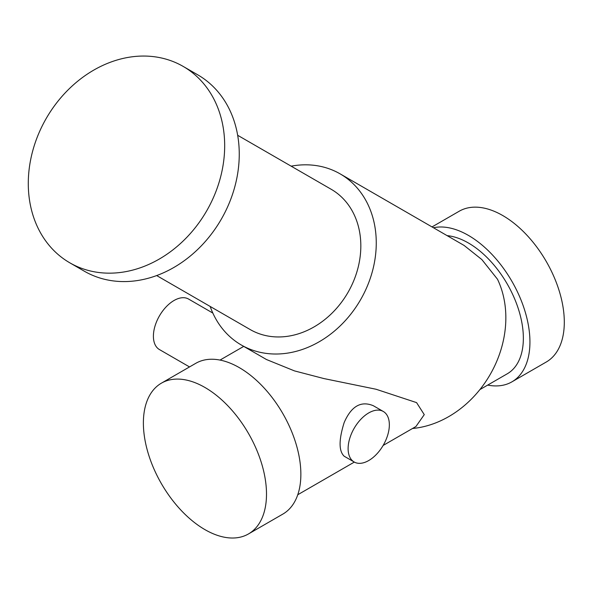 <?xml version="1.0" encoding="UTF-8"?>
<svg xmlns="http://www.w3.org/2000/svg" width="594" height="594" viewBox="0 0 594 594"><rect width="100%" height="100%" fill="white"/><g stroke="black" fill="none" stroke-linecap="round" stroke-linejoin="round"><path stroke-width="0.89" d="M479.885 389.597L507.254 373.797A77.747 44.892 -120 0 0 514.025 297.431A77.747 44.892 -120 0 0 447.126 235.64M412.496 428.504A98.804 80.673 -60 0 0 490.496 373.953A98.804 80.673 -60 0 0 497.505 279.247L481.853 259.571L464.107 245.448L340.095 173.849A98.804 80.673 -60 0 0 291.164 166.172M210.172 306.445A98.804 80.673 -60 0 0 241.283 344.988L266.483 359.533L294.49 370.901L323.864 378.556L376.054 389.248L416.572 402.613L424.264 414.634L415.926 426.522L383.13 445.455M383.308 411.479L373.322 405.717C360.996 400.594 351.277 406.207 344.171 422.549C338.736 439.842 338.736 451.061 344.171 456.214L354.15 461.984A29.158 16.832 120 0 0 368.733 460.536A29.158 16.832 120 0 0 387.778 434.845A29.158 16.832 120 0 0 383.308 411.479A29.158 16.832 120 0 0 360.84 419.29A29.158 16.832 120 0 0 348.114 448.633A29.158 16.832 120 0 0 354.15 461.984M204.945 529.633A87.058 50.26 -120 0 0 248.47 533.947A87.058 50.26 -120 0 0 248.47 433.42A87.058 50.26 -120 0 0 161.412 383.16A87.058 50.26 -120 0 0 148.069 452.918A87.058 50.26 -120 0 0 204.945 529.633M248.47 533.947L282.833 514.107A87.058 50.26 -120 0 0 282.833 413.58A87.058 50.26 -120 0 0 195.775 363.32L161.412 383.16M487.674 385.098A87.058 50.26 -120 0 0 511.909 381.853L546.272 362.013A87.058 50.26 -120 0 0 546.272 261.486A87.058 50.26 -120 0 0 459.214 211.226L432.024 226.923M511.909 381.853A87.058 50.26 -120 0 0 515.689 288.298A87.058 50.26 -120 0 0 433.471 227.754M241.283 344.988L241.283 344.988A98.804 80.673 -60 0 0 345.834 320.04A98.804 80.673 -60 0 0 367.916 204.433A98.804 80.673 -60 0 0 340.095 173.849M250.193 329.559L156.675 275.564L250.193 329.559A80.992 66.127 -60 0 0 347.958 292.478A80.992 66.127 -60 0 0 331.185 189.278L237.667 135.284M84.363 271.22L69.788 262.8A113.387 92.582 -60 0 0 206.66 210.9A113.387 92.582 -60 0 0 183.175 66.417A113.387 92.582 -60 0 0 46.302 118.317A113.387 92.582 -60 0 0 69.788 262.8A113.387 92.582 -60 0 0 69.788 262.808L84.363 271.22A113.387 92.582 -60 0 0 221.235 219.312A113.387 92.582 -60 0 0 197.75 74.829L183.175 66.417M212.838 313.06L188.595 299.064A29.158 16.832 120 0 0 166.127 306.875A29.158 16.832 120 0 0 153.4 336.219A29.158 16.832 120 0 0 159.437 349.562L189.523 366.929M297.765 494.743L354.336 462.08M220.01 360.075L243.718 346.391"/></g></svg>
